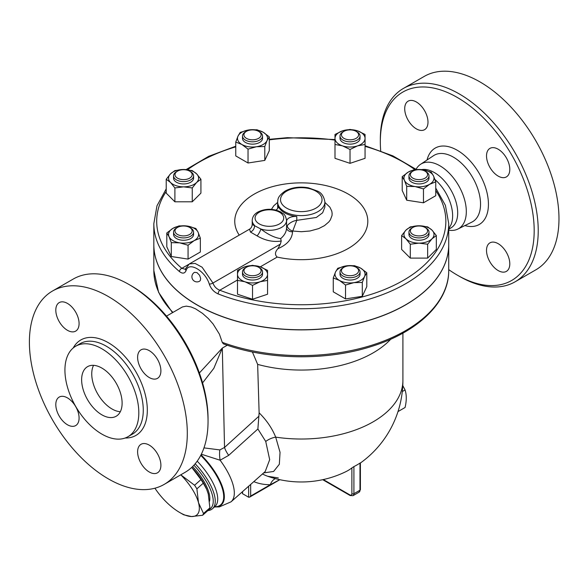 <?xml version="1.0" encoding="UTF-8"?>
<svg xmlns="http://www.w3.org/2000/svg" width="588" height="588" viewBox="0 0 588 588"><rect width="100%" height="100%" fill="white"/><g stroke="black" fill="none" stroke-linecap="round" stroke-linejoin="round"><path stroke-width="0.88" d="M434.944 179.516A32.921 19.007 60 0 1 451.04 224.675L448.717 228.85M380.701 150.807A108.787 62.813 60 0 1 380.326 141.855A108.787 62.813 60 0 1 457.258 97.439A108.787 62.813 60 0 1 534.183 230.687A108.787 62.813 60 0 1 457.251 275.096A108.787 62.813 60 0 1 448.717 269.62M457.251 275.096L459.279 276.264A111.654 64.467 -120 0 0 515.11 281.792A111.654 64.467 -120 0 0 532.221 192.32A111.654 64.467 -120 0 0 459.279 93.933A111.654 64.467 -120 0 0 403.449 88.406A111.654 64.467 -120 0 0 380.326 139.518L380.326 141.855M404.713 108.699A16.464 9.504 60 0 1 408.123 101.165A16.464 9.504 60 0 1 420.802 105.575A16.464 9.504 60 0 1 427.99 122.142A16.464 9.504 60 0 1 424.58 129.676A16.464 9.504 60 0 1 411.894 125.266A16.464 9.504 60 0 1 404.713 108.699M509.796 263.836A16.464 9.504 60 0 1 506.393 271.377A16.464 9.504 60 0 1 493.707 266.967A16.464 9.504 60 0 1 486.519 250.4A16.464 9.504 60 0 1 489.929 242.859A16.464 9.504 60 0 1 502.615 247.269A16.464 9.504 60 0 1 509.796 263.836M498.161 149.212A16.464 9.504 60 0 1 508.914 163.721A16.464 9.504 60 0 1 506.393 176.907A16.464 9.504 60 0 1 498.161 176.091A16.464 9.504 60 0 1 487.408 161.59A16.464 9.504 60 0 1 489.929 148.397A16.464 9.504 60 0 1 498.161 149.212M403.456 88.406L424.205 76.425A111.654 64.467 60 0 1 480.029 81.953A111.654 64.467 60 0 1 552.97 180.34A111.654 64.467 60 0 1 535.859 269.811L515.103 281.799M416.061 169.3A37.389 21.587 60 0 1 420.523 164.331A37.389 21.587 60 0 1 439.883 165.772A37.389 21.587 60 0 1 464.483 199.332A37.389 21.587 60 0 1 457.89 229.048A37.389 21.587 60 0 1 449.305 230.268L448.717 230.187M421.611 169.616A32.921 19.007 60 0 1 434.414 172.578A32.921 19.007 60 0 1 455.92 201.588A32.921 19.007 60 0 1 450.871 227.968L448.717 229.217M52.523 291.009L73.272 279.035A111.654 64.467 60 0 1 129.103 284.563L129.103 284.563A111.654 64.467 60 0 1 208.049 421.309A111.654 64.467 60 0 1 184.926 472.421L164.177 484.402A111.654 64.467 60 0 1 52.523 419.942A111.654 64.467 60 0 1 52.523 291.009A111.654 64.467 60 0 1 108.354 296.543A111.654 64.467 60 0 1 181.295 394.93A111.654 64.467 60 0 1 164.177 484.402M131.124 285.731L129.103 284.563L131.124 285.731A108.787 62.813 -120 0 1 208.049 418.972L208.049 421.309M101.871 348.787A52.251 30.164 60 0 1 136.004 394.827A52.251 30.164 60 0 1 128 436.693A52.251 30.164 60 0 1 75.749 406.529A52.251 30.164 60 0 1 75.749 346.2A52.251 30.164 60 0 1 101.871 348.787M149.256 377.533A16.464 9.504 60 0 1 138.503 363.024A16.464 9.504 60 0 1 141.024 349.838A16.464 9.504 60 0 1 149.256 350.646A16.464 9.504 60 0 1 160.01 365.155A16.464 9.504 60 0 1 157.488 378.349A16.464 9.504 60 0 1 149.256 377.533M137.614 451.834A16.464 9.504 60 0 1 141.024 444.3A16.464 9.504 60 0 1 153.711 448.71A16.464 9.504 60 0 1 160.899 465.277A16.464 9.504 60 0 1 157.488 472.811A16.464 9.504 60 0 1 144.802 468.401A16.464 9.504 60 0 1 137.614 451.834M67.444 397.885A16.464 9.504 60 0 1 78.204 412.386A16.464 9.504 60 0 1 75.676 425.58A16.464 9.504 60 0 1 67.444 424.764A16.464 9.504 60 0 1 56.691 410.255A16.464 9.504 60 0 1 59.219 397.069A16.464 9.504 60 0 1 67.444 397.885M79.086 323.576A16.464 9.504 60 0 1 75.676 331.118A16.464 9.504 60 0 1 62.989 326.707A16.464 9.504 60 0 1 55.809 310.141A16.464 9.504 60 0 1 59.219 302.599A16.464 9.504 60 0 1 71.905 307.017A16.464 9.504 60 0 1 79.086 323.576M101.871 414.827A28.628 16.53 60 0 1 83.173 389.594A28.628 16.53 60 0 1 87.561 366.655A28.628 16.53 60 0 1 116.189 383.185A28.628 16.53 60 0 1 116.189 416.238A28.628 16.53 60 0 1 101.871 414.827M93.543 365.332A28.628 16.53 -120 0 0 111.992 408.976A28.628 16.53 -120 0 0 120.327 411.718M252.524 285.386L252.524 299.248L267.555 294.235L267.555 280.373L260.036 281.784L252.524 285.386L245.005 281.784L237.493 280.373L237.493 270.355L245.005 266.754L252.524 265.342L260.036 266.754A15.031 8.68 0 0 0 245.005 266.754A15.031 8.68 0 0 0 237.493 274.265A15.031 8.68 0 0 0 245.005 281.784A15.031 8.68 0 0 0 260.036 281.784A15.031 8.68 0 0 0 267.555 274.265L267.555 280.373M267.555 270.355L267.555 274.265A15.031 8.68 0 0 0 260.036 266.754L267.555 270.355M252.524 299.248L237.493 294.235L237.493 280.373M448.717 223.609L448.717 244.652A147.441 85.12 180 0 1 370.139 319.916A147.441 85.12 180 0 1 218.17 314.962A147.441 85.12 180 0 1 197.017 304.841A147.441 85.12 180 0 1 153.835 244.652L153.835 223.609A147.441 85.12 0 0 0 179.487 271.59C182.523 273.89 184.713 273.582 186.065 270.649C188.55 261.05 205.241 270.73 209.269 284.048C210.879 288.686 213.841 291.979 218.17 293.926A147.441 85.12 0 0 0 370.139 298.88A147.441 85.12 0 0 0 448.717 223.609L445.417 205.366L435.745 188.072M194.51 272.34L197.017 272.619L199.604 275.294L200.684 278.58L200.295 280.505L199.619 281.189A5.108 5.108 0 0 1 192.592 279.344A5.108 5.108 0 0 1 194.51 272.34M179.487 271.59A2.866 1.933 -49.8 0 1 181.854 268.326A144.575 83.474 180 0 1 166.22 191.482M435.745 190.608A144.575 83.474 180 0 1 391.52 286.488A144.575 83.474 180 0 1 219.78 290.222A2.866 1.316 111.5 0 0 218.17 293.926M397.988 411.593L405.073 407.499C406.661 400.737 406.661 394.886 405.073 389.954L402.773 385.566M402.288 391.564L405.073 389.954M154.923 488.209A35.787 14.612 -131.6 0 0 166.213 501.939A35.787 14.612 -131.6 0 0 179.744 512.515A35.787 14.612 -131.6 0 0 191.519 516.551L183.809 514.831A40.08 16.361 48.4 0 1 182.221 513.949L179.744 512.515M198.501 502.689L203.499 513.515A40.08 16.361 48.4 0 1 202.617 515.264L191.519 516.551A35.787 14.612 -131.6 0 0 198.501 502.689A35.787 14.612 -131.6 0 0 180.781 474.817L194.577 485.254A40.08 16.361 48.4 0 1 196.892 488.856L198.501 502.689M202.617 515.264L209.005 509.598A40.08 16.361 -131.6 0 0 209.887 507.848L208.277 494.016L206.653 489.282L203.279 483.189A40.08 16.361 -131.6 0 0 200.964 479.587L191.747 467.379A35.787 14.612 48.4 0 1 206.454 488.834A35.787 14.612 48.4 0 1 206.564 489.076M209.887 507.848L203.499 513.515M203.279 483.189L196.892 488.856M200.964 479.587L194.577 485.254M192.592 466.571A35.427 14.465 48.4 0 1 209.556 501.241M174.981 174.658A8.592 4.961 180 0 1 177.502 171.152A8.592 4.961 180 0 1 189.645 171.152A8.592 4.961 180 0 1 186.859 179.237A8.592 4.961 180 0 1 174.981 174.658M177.502 171.152L176.488 171.74A10.018 5.784 0 0 0 173.556 175.827A10.018 5.784 0 0 0 183.574 181.611A10.018 5.784 0 0 0 193.592 175.827A10.018 5.784 0 0 0 190.659 171.74L189.645 171.152M193.592 175.827L193.592 178.164A10.018 5.784 180 0 1 183.574 183.948A10.018 5.784 180 0 1 173.556 178.164L173.556 175.827M245.439 131.933L246.446 131.344A8.592 4.961 180 0 1 258.595 131.344A8.592 4.961 180 0 1 258.595 138.356A8.592 4.961 180 0 1 246.446 138.356A8.592 4.961 180 0 1 246.446 131.344L245.439 131.933A10.018 5.784 0 0 0 242.499 136.019A10.018 5.784 0 0 0 252.524 141.804A10.018 5.784 0 0 0 262.542 136.019A10.018 5.784 0 0 0 259.609 131.933L258.595 131.344M262.542 136.019L262.542 138.356A10.018 5.784 180 0 1 252.524 144.141A10.018 5.784 180 0 1 242.499 138.356L242.499 136.019M350.029 129.897A8.592 4.961 180 0 1 356.1 131.344A8.592 4.961 180 0 1 356.1 138.356A8.592 4.961 180 0 1 343.958 138.356A8.592 4.961 180 0 1 343.958 131.344A8.592 4.961 180 0 1 350.029 129.897M343.958 131.344L342.944 131.933A10.018 5.784 0 0 0 340.011 136.019A10.018 5.784 0 0 0 350.029 141.804A10.018 5.784 0 0 0 360.047 136.019A10.018 5.784 0 0 0 357.114 131.933L356.1 131.344M360.047 136.019L360.047 138.356A10.018 5.784 180 0 1 350.029 144.141A10.018 5.784 180 0 1 340.011 138.356L340.011 136.019M426.065 171.74L425.05 171.152A8.592 4.961 180 0 1 425.05 178.164A8.592 4.961 180 0 1 412.908 178.164A8.592 4.961 180 0 1 412.901 171.152A8.592 4.961 180 0 1 425.05 171.152L426.065 171.74A10.018 5.784 0 0 1 428.997 175.827A10.018 5.784 0 0 1 418.979 181.611A10.018 5.784 0 0 1 408.954 175.827A10.018 5.784 0 0 1 411.894 171.74L412.901 171.152M428.997 175.827L428.997 178.164A10.018 5.784 180 0 1 418.979 183.948A10.018 5.784 180 0 1 408.954 178.164L408.954 175.827M427.564 230.952A8.592 4.961 180 0 1 415.694 235.538A8.592 4.961 180 0 1 412.901 227.446A8.592 4.961 180 0 1 425.05 227.446A8.592 4.961 180 0 1 427.564 230.952M412.901 227.446L411.894 228.034A10.018 5.784 0 0 0 408.954 232.12A10.018 5.784 0 0 0 418.979 237.905A10.018 5.784 0 0 0 428.997 232.12A10.018 5.784 0 0 0 426.065 228.034L425.05 227.446M428.997 232.12L428.997 234.458A10.018 5.784 180 0 1 418.979 240.249A10.018 5.784 180 0 1 408.954 234.458L408.954 232.12M356.1 274.265A8.592 4.961 180 0 1 343.958 274.265A8.592 4.961 180 0 1 343.958 267.253A8.592 4.961 180 0 1 356.1 267.253A8.592 4.961 180 0 1 356.1 274.265M343.958 267.253L342.944 267.841A10.018 5.784 0 0 0 340.011 271.928A10.018 5.784 0 0 0 346.192 277.271A10.018 5.784 0 0 0 357.114 276.022A10.018 5.784 0 0 0 360.047 271.928A10.018 5.784 0 0 0 357.114 267.841L356.1 267.253M360.047 271.928L360.047 274.265A10.018 5.784 180 0 1 357.114 278.359A10.018 5.784 180 0 1 346.192 279.616A10.018 5.784 180 0 1 340.011 274.265L340.011 271.928M252.524 275.721A8.592 4.961 180 0 1 244.586 272.656A8.592 4.961 180 0 1 246.446 267.253A8.592 4.961 180 0 1 258.595 267.253A8.592 4.961 180 0 1 260.455 272.656A8.592 4.961 180 0 1 252.524 275.721M246.446 267.253L245.439 267.841A10.018 5.784 0 0 0 242.499 271.928A10.018 5.784 0 0 0 252.524 277.712A10.018 5.784 0 0 0 262.542 271.928A10.018 5.784 0 0 0 259.609 267.841L258.595 267.253M262.542 271.928L262.542 274.265A10.018 5.784 180 0 1 252.524 280.05A10.018 5.784 180 0 1 242.499 274.265L242.499 271.928M200.927 179.259L196.59 182.501A15.031 8.68 0 0 0 196.59 173.827L200.927 179.259L200.927 193.129L192.254 201.802L174.893 201.802L166.22 193.129L166.22 179.259L170.557 173.827L174.893 170.586L183.574 169.491L192.254 170.586L196.59 173.827A15.031 8.68 0 0 0 183.574 169.491A15.031 8.68 0 0 0 170.557 173.827A15.031 8.68 0 0 0 170.557 182.501L166.22 179.259M192.254 187.939L183.574 186.844A15.031 8.68 0 0 0 196.59 182.501L192.254 187.939L192.254 201.802M174.893 187.939L170.557 182.501A15.031 8.68 0 0 0 183.574 186.844L174.893 187.939L174.893 201.802M264.791 146.537L256.412 146.743A15.031 8.68 0 0 0 267.04 140.606L264.791 146.537L264.791 160.406L248.033 163.001L235.759 155.916L235.759 142.046L238 136.115L240.249 132.366L248.628 129.977L257.015 129.779L263.152 132.219L269.289 136.864L267.04 140.606A15.031 8.68 0 0 0 263.152 132.219A15.031 8.68 0 0 0 248.628 129.977A15.031 8.68 0 0 0 238 136.115A15.031 8.68 0 0 0 241.896 144.494A15.031 8.68 0 0 0 256.412 146.743L248.033 149.131L241.896 144.494L235.759 142.046M350.029 149.477L342.517 145.875A15.031 8.68 0 0 0 357.548 145.875L350.029 149.477L350.029 163.339L334.998 158.326L334.998 138.356A15.031 8.68 0 0 0 342.517 145.875L334.998 144.464M365.06 138.356L365.06 144.464L357.548 145.875A15.031 8.68 0 0 0 365.06 138.356A15.031 8.68 0 0 0 357.548 130.845L365.06 134.446L365.06 138.356M342.517 130.845L350.029 129.433L357.548 130.845A15.031 8.68 0 0 0 342.517 130.845A15.031 8.68 0 0 0 334.998 138.356L334.998 134.446L342.517 130.845M406.705 186.345L404.463 180.413A15.031 8.68 0 0 0 415.091 186.55L406.705 186.345L406.705 200.214L402.214 190.534L402.214 176.665L408.351 172.027A15.031 8.68 0 0 0 404.463 180.413L402.214 176.665M429.608 184.301L423.47 188.939L415.091 186.55A15.031 8.68 0 0 0 429.608 184.301A15.031 8.68 0 0 0 433.496 175.922L435.745 181.854L429.608 184.301M422.868 169.785L431.247 172.174L433.496 175.922A15.031 8.68 0 0 0 422.868 169.785A15.031 8.68 0 0 0 408.351 172.027L414.489 169.579L422.868 169.785M401.619 235.56L405.963 230.121A15.031 8.68 0 0 0 405.963 238.801L401.619 235.56L401.619 249.422L410.299 258.103L410.299 244.233L405.963 238.801A15.031 8.68 0 0 0 418.979 243.138L410.299 244.233M431.996 238.801L427.652 244.233L418.979 243.138A15.031 8.68 0 0 0 431.996 238.801A15.031 8.68 0 0 0 431.996 230.121L436.333 235.56L431.996 238.801M410.299 226.88L418.979 225.785A15.031 8.68 0 0 0 405.963 230.121L410.299 226.88M427.652 226.88L431.996 230.121A15.031 8.68 0 0 0 418.979 225.785L427.652 226.88M337.755 268.275L346.141 265.886A15.031 8.68 0 0 0 335.513 272.024L337.755 268.275M339.401 280.402L333.264 277.955L335.513 272.024A15.031 8.68 0 0 0 339.401 280.402A15.031 8.68 0 0 0 353.917 282.652L345.538 285.04L339.401 280.402M354.52 265.688L360.657 268.135A15.031 8.68 0 0 0 346.141 265.886L354.52 265.688M364.545 276.514L362.304 282.446L353.917 282.652A15.031 8.68 0 0 0 364.545 276.514A15.031 8.68 0 0 0 360.657 268.135L366.794 272.773L364.545 276.514M264.791 160.406L269.289 150.726L269.289 136.864M350.029 163.339L365.06 158.326L365.06 144.464M423.47 188.939L423.47 202.801L435.745 195.716L435.745 181.854M423.47 202.801L406.705 200.214M427.652 244.233L427.652 258.103L436.333 249.422L436.333 235.56M427.652 258.103L410.299 258.103M366.794 272.773L366.794 286.635L362.304 296.315L362.304 282.446M362.304 296.315L345.538 298.91L345.538 285.04M345.538 298.91L333.264 291.824L333.264 277.955M248.033 163.001L248.033 149.131M177.502 234.458A8.592 4.961 180 0 1 177.502 227.446A8.592 4.961 180 0 1 189.645 227.446A8.592 4.961 180 0 1 189.645 234.458A8.592 4.961 180 0 1 177.502 234.458M177.502 227.446L176.488 228.034A10.018 5.784 0 0 0 173.556 232.12A10.018 5.784 0 0 0 176.488 236.214A10.018 5.784 0 0 0 187.41 237.471A10.018 5.784 0 0 0 193.592 232.12A10.018 5.784 0 0 0 190.659 228.034L189.645 227.446M193.592 232.12L193.592 234.458A10.018 5.784 180 0 1 187.41 239.808A10.018 5.784 180 0 1 176.488 238.552A10.018 5.784 180 0 1 173.556 234.458L173.556 232.12M195.848 228.475L198.09 232.216A15.031 8.68 0 0 0 187.462 226.079L195.848 228.475M172.946 228.328L179.083 225.88L187.462 226.079A15.031 8.68 0 0 0 172.946 228.328A15.031 8.68 0 0 0 169.057 236.707L166.808 232.966L172.946 228.328M200.339 238.147L194.202 240.595A15.031 8.68 0 0 0 198.09 232.216L200.339 238.147L200.339 252.017L188.064 259.102L171.299 256.508L171.299 242.646L169.057 236.707A15.031 8.68 0 0 0 179.685 242.844L171.299 242.646M188.064 245.233L179.685 242.844A15.031 8.68 0 0 0 194.202 240.595L188.064 245.233L188.064 259.102M171.299 256.508L166.808 246.828L166.808 232.966M186.065 270.649A2.866 2.19 -160.1 0 1 185.61 268.642L185.235 269.275L181.854 268.326L188.557 264.453M237.493 279.998L219.78 290.222C216.443 288.877 214.164 286.481 212.952 283.034A2.866 1.036 162.8 0 1 209.269 284.048M239.228 235.126A66.525 38.411 180 0 1 293.147 183.155A66.525 38.411 180 0 1 367.294 226.027A66.525 38.411 180 0 1 277.191 257.074C274.706 254.795 274.949 251.995 277.911 248.68L280.373 244.108L212.952 283.034L202.103 267.209L195.113 263.431L189.38 263.902L185.61 268.642M448.717 244.711A147.441 85.12 180 0 1 448.717 244.77A147.441 85.12 180 0 1 357.695 323.407A147.441 85.12 180 0 1 197.017 304.959A147.441 85.12 180 0 1 153.835 244.77A147.441 85.12 180 0 1 153.835 244.711M280.373 244.108L281.218 241.021L280.682 238.603C274.559 237.736 267.959 234.538 260.874 229.011L252.215 224.491L252.215 220.397A17.177 9.915 0 0 0 254.479 225.314A5.726 4.704 122.1 0 1 250.451 232.047L257.088 235.876C265.085 240.558 273.133 242.271 281.218 241.021M189.387 263.902L249.555 229.158L250.451 232.047M277.911 248.68C287.223 244.667 292.104 239.037 292.545 231.797A5.726 4.109 -0.8 0 1 286.569 227.806M292.545 231.797L292.758 231.025A5.726 3.763 30 0 1 287.216 225.638L286.569 227.857L286.569 220.397C284.989 212.9 283.335 214.392 280.807 211.996C273.273 208.402 265.702 208.373 258.103 211.923C254.398 213.936 252.436 216.759 252.215 220.397M286.569 221.463L286.569 227.725C286.503 231.679 284.541 235.31 280.682 238.603M324.892 202.412L329.883 207.189L331.764 211.077L332.132 213.297L332.022 215.539L330.346 219.89L328.817 221.948L324.488 225.645L318.689 228.614L309.964 230.996L301.372 231.716L292.758 231.025L296.786 220.353C293.059 220.934 289.869 222.69 287.216 225.638M257.088 235.876A5.726 1.514 118.7 0 0 260.874 229.011A17.177 9.915 0 0 0 286.569 220.397M277.771 208.306L277.654 206.954M324.892 201.985C323.944 196.37 321.46 192.732 317.461 191.078L308.34 187.8C299.586 186.315 291.802 187.425 284.989 191.137C277.073 196.862 278.065 199.428 277.654 201.985A23.616 13.634 0 0 0 284.577 211.629A23.616 13.634 0 0 0 310.317 214.583A23.616 13.634 0 0 0 324.892 201.985L324.892 206.961L322.643 212.775L316.307 217.479L296.786 220.353L296.786 216.546A23.616 13.634 0 0 1 278.087 205.749A8.592 4.961 180 0 1 278.242 206.689A8.592 4.961 180 0 1 275.934 210.078M286.569 221.323A8.592 4.961 180 0 1 296.786 216.546M253.81 481.638A111.771 64.533 120 0 0 270.304 484.718L279.741 479.668M242.146 491.98L242.565 493.714L248.643 497.227L249.65 497.125L250.664 496.051L270.304 484.718A11.451 8.857 89.6 0 1 275.368 478.617M252.384 351.955L257.647 364.384A101.636 58.675 0 0 0 390.8 339.158M257.647 364.384L259.124 412.827L257.882 428.99L265.739 441.463L269.686 459.669L265.203 471.539L231.047 501.829A48.672 19.867 -131.6 0 0 220.118 460.228A17.177 7.732 81.2 0 1 219.846 449.916L203.97 447.88M263.659 472.906L273.618 471.458L279.329 464.277L280.05 452.312L275.691 437.134C272.082 428.248 266.555 420.148 259.124 412.827M222.249 342.341A147.441 85.12 180 0 0 372.292 345.075A147.441 85.12 180 0 0 448.717 270.48C449.107 302.085 418.2 331.889 372.013 346.288C326.45 361.12 267.408 360.15 223.352 343.84L222.249 342.341L219.434 334.182L213.062 323.937L208.314 318.542L202.573 313.419L195.561 308.832L191.026 306.929L186.293 306.135L182.442 306.943L166.507 316.116M202.581 382.898L213.834 368.331L222.315 348.081L199.376 372.983M262.373 474.046A11.451 9.349 117.8 0 1 263.071 474.251L262.491 473.943M278.33 477.941L267.724 476.28A100.452 57.999 -60 0 1 263.071 474.251M360.4 463.013A101.636 101.636 0 0 0 402.912 380.348A101.636 58.675 0 0 1 275.691 437.134A11.451 5.358 -22.7 0 0 265.739 441.463M267.724 476.28A101.636 101.636 0 0 0 345.898 471.657A101.474 58.587 -120 0 0 351.889 467.916L353.91 466.6A64.276 37.11 120 0 0 359.981 463.094L359.981 490.208A1.433 0.823 0 0 0 360.4 489.628L360.4 462.866M201.346 454.208L220.118 460.228L228.71 455.347A17.177 6.968 47.7 0 1 224.535 447.461L219.846 449.916M228.71 455.347L257.882 428.99M207.836 510.634A41.513 16.949 -131.6 0 0 212.474 508.73A41.513 16.949 -131.6 0 0 195.172 463.778M193.915 465.204A40.08 16.361 48.4 0 1 209.049 509.531M464.88 225.579A44.093 25.453 -120 0 0 488.194 199.692A44.093 25.453 -120 0 0 457.258 150.271A44.093 25.453 -120 0 0 427.028 160.01M420.523 164.331L433.547 155.68A38.374 22.153 60 0 1 453.414 157.158A38.374 22.153 60 0 1 478.661 191.6A38.374 22.153 60 0 1 471.892 222.095L457.883 229.048M75.749 346.2L80.203 343.627A52.251 30.164 60 0 1 106.325 346.214A52.251 30.164 60 0 1 140.458 392.255A52.251 30.164 60 0 1 132.454 434.12L128 436.693M125.163 438.009A55.11 31.818 -120 0 0 146.353 399.693A55.11 31.818 -120 0 0 108.354 342.708A55.11 31.818 -120 0 0 73.199 347.993M187.55 169.734A144.575 83.474 180 0 1 235.759 146.868M269.289 139.87A144.575 83.474 180 0 1 334.998 140.106M365.06 146.368A144.575 83.474 180 0 1 414.76 169.557M260.286 266.834L277.191 257.074M277.654 202.412L273.802 205.756L271.421 209.343M278.087 205.749L278.087 207.63M259.271 223.903A14.318 8.261 180 0 1 256.963 222.161A14.318 8.261 180 0 1 268.187 209.82A14.318 8.261 180 0 1 282.835 220.897A14.318 8.261 180 0 1 259.271 223.903M286.599 208.123A20.756 11.981 180 0 1 295.904 188.079A20.756 11.981 180 0 1 321.327 202.75A20.756 11.981 180 0 1 286.599 208.123M172.946 312.397A147.441 85.12 180 0 1 153.835 270.48L153.835 244.77M258.918 416.186L224.535 447.461L222.315 348.081L227.284 345.215M322.709 479.69L350.154 495.544A1.433 0.823 -60 0 1 349.86 494.883L323.319 479.558M250.664 496.051L250.664 484.431M248.643 486.225L248.643 497.227M242.565 493.714L242.565 491.612M350.154 495.544L353.021 495.684A4.292 2.477 -120 0 0 353.91 493.714L359.981 490.208A4.292 2.477 60 0 1 359.092 492.178L360.4 489.628M351.889 467.916L351.889 493.714A1.433 0.823 180 0 0 353.91 493.714L353.91 466.6M351.889 493.714A2.866 1.654 60 0 1 349.86 494.883M214.51 506.93A44.475 18.154 -131.6 0 0 212.459 468.32A44.475 18.154 -131.6 0 0 201.037 454.825M214.598 506.849A44.026 17.978 -131.6 0 0 211.945 468.621A44.026 17.978 -131.6 0 0 200.751 455.384M197.208 461.161A41.513 16.949 48.4 0 1 206.631 472.48A41.513 16.949 48.4 0 1 214.929 506.555L212.474 508.73M416.282 169.462L392.938 155.901L365.06 145.728M334.998 139.554L287.444 137.658L269.289 139.319M235.759 146.221L208.747 156.305L186.095 169.587M166.22 188.851L156.981 205.785L153.835 223.609M206.454 488.834L206.653 489.282M249.562 229.158C251.164 228.122 252.054 226.564 252.215 224.484M277.654 206.961L277.654 201.985M402.912 380.348L402.912 333.131M172.497 312.654L158.613 292.376L153.835 270.48M249.65 497.125L279.844 479.69M353.021 495.684L359.092 492.178M214.451 506.974L219.361 506.907L231.047 501.829M448.717 270.48L448.717 244.77"/></g></svg>
